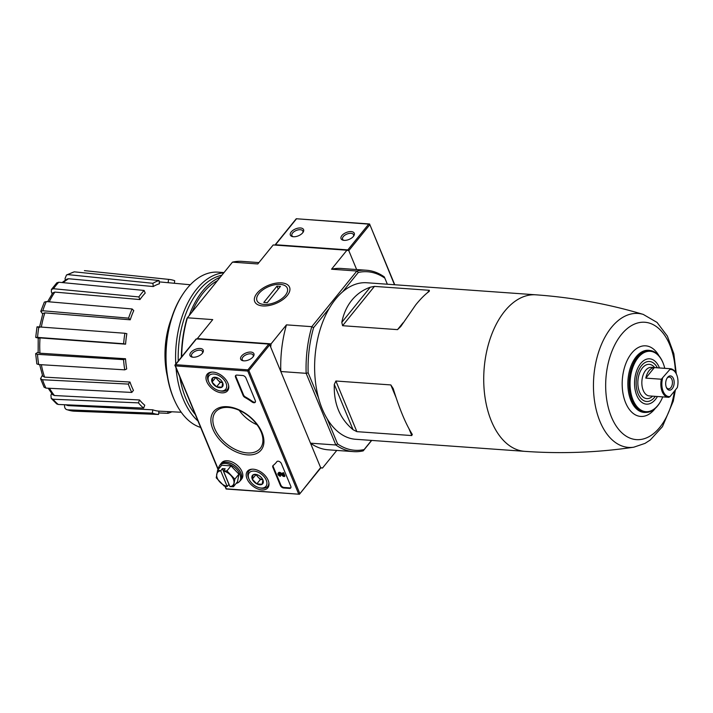 <?xml version="1.0" encoding="UTF-8"?>
<svg xmlns="http://www.w3.org/2000/svg" width="713" height="713" viewBox="0 0 713 713"><rect width="100%" height="100%" fill="white"/><g stroke="black" fill="none" stroke-linecap="round" stroke-linejoin="round"><path stroke-width="1.07" d="M400.733 326.554L415.724 304.87C420.634 298.818 425.126 294.326 429.208 291.403L429.369 290.298L374.441 286.385L370.288 287.196C362.855 289.888 356.678 294.255 351.741 300.307C346.848 306.394 343.532 313.738 341.803 322.356L342.579 325.707L397.515 329.629L400.733 326.554M524.732 451.347A78.457 46.381 94.1 0 1 484.956 396.909A78.457 46.381 94.1 0 1 504.688 311.216A78.457 46.381 94.1 0 1 535.891 294.817L366.794 282.758A78.457 46.381 94.1 0 0 342.579 291.875A78.457 46.381 94.1 0 0 335.582 299.148A78.457 46.381 94.1 0 0 329.335 308.239A78.457 46.381 94.1 0 0 318.497 397.827A78.457 46.381 94.1 0 0 327.222 418.896A78.457 46.381 94.1 0 0 355.627 439.279L524.732 451.347C561.452 453.931 597.788 452.55 633.75 447.203L645.024 443.379L650.256 440.001L662.439 426.668L673.277 401.161L675.416 389.913M429.208 291.403L429.369 290.298L427.31 292.856M334.299 384.432C333.631 403.692 339.878 418.789 353.051 429.698L356.874 431.65L411.811 435.572L411.98 433.905C405.501 423.469 399.253 408.38 393.228 388.63L390.831 384.931L335.894 381.009L334.299 384.432L353.051 429.698M412.337 434.556L411.98 433.905M387.355 284.229L384.842 278.15A89.481 52.896 94.1 0 0 358.3 272.464L356.874 271.02L331.536 269.211L346.919 250.218L273.195 244.96L257.812 263.953L232.465 262.143L187.394 317.793L212.732 319.602L197.349 338.595L271.074 343.853L286.457 324.861L311.795 326.67L356.874 271.02A90.916 53.742 94.1 0 1 366.527 270.254L341.179 268.445A90.916 53.742 -85.9 0 0 331.536 269.211M342.579 291.875L358.3 272.464M320.217 468.263A0.856 0.526 -141 0 0 320.627 467.63L310.494 443.174L335.841 444.983L306.153 373.327A90.916 53.742 94.1 0 1 311.795 326.67L313.613 327.641L329.335 308.239M313.613 327.641A89.481 52.896 94.1 0 0 308.15 372.837L306.153 373.327L280.815 371.518L270.682 347.062L271.074 343.853M318.497 397.827L308.15 372.837M52.165 293.809L51.363 291.875L51.407 289.496L56.817 282.82L58.751 282.241A70.471 41.657 94.1 0 0 53.502 288.729L138.857 296.929A67.717 40.026 94.1 0 1 144.115 290.441L145.211 293.079A64.384 38.056 -85.9 0 0 139.953 299.567L138.857 296.929M65.248 280.182L65.061 278.525L66.505 274.977L68.118 274.639L152.894 283.311A67.717 40.026 94.1 0 1 159.07 280.521L159.445 283.747A64.384 38.056 -85.9 0 0 153.268 286.537L152.894 283.311M181.227 412.248L158.937 411.143A64.384 38.056 -85.9 0 1 152.769 409.815L152.368 413.139L67.583 409.841A70.471 41.657 94.1 0 0 73.742 411.16L67.583 409.841C65.453 409.485 64.446 407.979 64.553 405.323L64.616 404.743M51.22 398.389L53.056 399.235A70.471 41.657 94.1 0 0 58.261 404.467L56.719 403.914L51.22 398.389L50.944 395.243L51.648 393.424M128.322 384.084A67.717 40.026 94.1 0 0 131.78 392.435L133.447 390.385A64.384 38.056 -85.9 0 1 129.98 382.034L128.322 384.084L42.495 379.744L40.543 378.692L42.388 375.252M35.65 353.684L37.504 354.343A70.471 41.657 94.1 0 0 38.689 364.548L36.844 363.915L35.65 353.684L38.119 352.204M38.19 338.024L36.523 337.668C35.195 337.356 35.543 337.258 37.566 337.392L123.634 343.755A67.717 40.026 94.1 0 1 124.9 333.265L126.852 333.675A64.384 38.056 -85.9 0 0 125.586 344.174L123.634 343.755M42.7 314.014L40.775 311.367L44.331 302.116L46.3 301.572A70.471 41.657 94.1 0 0 42.771 310.761L128.59 318.15A67.717 40.026 94.1 0 1 132.119 308.961L133.768 310.618A64.384 38.056 -85.9 0 0 130.229 319.807L128.59 318.15M190.318 284.763L168.607 282.74A64.384 38.056 -85.9 0 0 168.143 282.704L168.544 279.38A67.717 40.026 94.1 0 1 169.124 279.434A67.717 40.026 94.1 0 1 174.703 280.708L174.391 283.284M169.124 279.434L84.892 270.673A70.471 41.657 94.1 0 0 84.41 270.628L168.544 279.38M84.41 270.628L84.892 270.673M168.143 282.704L159.231 281.876M66.505 274.968L74.304 271.84A70.471 41.657 94.1 0 0 68.118 274.639M159.07 280.521L74.304 271.84M62.084 282.562L66.969 279.095L68.573 278.747A66.211 39.135 94.1 0 0 63.181 282.669M153.268 286.537L68.573 278.747M144.115 290.441L58.751 282.241M53.502 288.729L51.407 289.496M47.628 301.688L52.798 292.865L54.865 292.089A66.211 39.135 94.1 0 0 49.233 301.831M139.953 299.567L54.865 292.089M132.119 308.961L46.3 301.572M42.771 310.761L40.775 311.367M39.465 327.436L42.869 313.479L44.839 312.873A66.211 39.135 94.1 0 0 41.354 327.08M130.229 319.807L44.839 312.873M37.798 327.178C36.461 326.857 36.809 326.768 38.841 326.893A70.471 41.657 94.1 0 0 37.566 337.392M124.9 333.265L38.841 326.893M35.721 337.401L36.523 337.668M39.01 338.203C37.682 337.891 38.021 337.793 40.026 337.917A66.211 39.135 94.1 0 0 39.964 353.211L125.524 358.755L123.572 359.637A67.717 40.026 94.1 0 0 124.757 369.842L126.709 368.96A64.384 38.056 -85.9 0 1 125.524 358.755M125.586 344.174L40.026 337.917M123.572 359.637L37.504 354.343M39.964 353.211L38.145 352.561L38.199 337.935M38.689 364.548L124.757 369.842M41.372 364.708A66.211 39.135 94.1 0 0 44.58 377.132L129.98 382.034M44.58 377.132L42.664 376.072L39.661 364.601M42.495 379.744A70.471 41.657 94.1 0 0 45.953 388.104L131.78 392.435M45.953 388.104L44.063 387.177L40.543 378.692M138.438 402.872L139.552 399.957A64.384 38.056 -85.9 0 0 144.757 405.198L143.643 408.103A67.717 40.026 94.1 0 1 138.438 402.872L53.056 399.235M49.518 388.282A66.211 39.135 94.1 0 0 54.446 395.528L139.552 399.957M54.446 395.528L52.637 394.672L48.154 388.211M58.261 404.467L143.643 408.103M152.368 413.139A67.717 40.026 94.1 0 0 158.536 414.458L158.937 411.134M66.068 404.806A66.211 39.135 94.1 0 0 68.065 405.608L152.769 409.815M68.065 405.608L65.56 404.779M73.742 411.16L158.536 414.458M171.851 411.784A67.717 40.026 94.1 0 1 168.01 413.317L167.805 411.579M168.01 413.317L158.714 412.952M366.527 270.254A90.916 53.742 94.1 0 1 384.271 276.885L384.842 278.15M337.579 443.887A89.481 52.896 94.1 0 0 364.111 449.573L363.238 450.857A90.916 53.742 94.1 0 1 353.586 451.623A90.916 53.742 94.1 0 1 335.841 444.983L337.579 443.887L327.222 418.896M364.111 449.573L371.526 440.411M275.022 245.094A0.856 0.526 39 0 1 275.485 244.737L347.828 249.898A0.856 0.526 39 0 1 348.8 250.628L356.643 269.55L348.8 250.628L346.919 250.218M363.238 450.857L371.687 440.429M227.001 488.877L299.442 494.252L320.627 467.63L322.517 468.04L336.777 450.42M322.517 468.04L320.681 467.906M262.794 305.939A18.841 9.813 157.5 0 1 260.646 305.654A18.841 9.813 157.5 0 1 257.598 292.597A18.841 9.813 157.5 0 1 281.136 282.847A18.841 9.813 157.5 0 1 288.212 294.237A18.841 9.813 157.5 0 1 262.794 305.939M181.672 356.803A90.916 53.742 94.1 0 1 187.394 317.793L186.895 318.604A89.481 52.896 94.1 0 0 181.36 357.186M258.926 262.58L242.117 261.377A90.916 53.742 94.1 0 0 232.465 262.143M280.815 371.518A90.916 53.742 -85.9 0 1 286.457 324.861M353.586 451.623L328.247 449.814A90.916 53.742 -85.9 0 1 310.494 443.174M169.649 324.691A71.817 42.45 94.1 0 0 166.432 369.797M171.485 318.283A63.528 37.557 94.1 0 0 167.341 376.393M663.509 364.138A31.033 18.342 94.1 0 0 663.42 363.897A31.033 18.342 94.1 0 0 650.844 350.636A31.033 18.342 94.1 0 0 637.333 356.972A31.033 18.342 94.1 0 0 629.668 391.802A31.033 18.342 94.1 0 0 646.433 412.408A31.033 18.342 94.1 0 0 660.773 401.062A31.033 18.342 94.1 0 0 660.889 400.84M664.766 368.318A30.249 17.878 94.1 0 0 663.598 364.379A30.249 17.878 94.1 0 0 638.153 357.623A30.249 17.878 94.1 0 0 634.231 402.56A30.249 17.878 94.1 0 0 661.013 400.617A30.249 17.878 94.1 0 0 662.734 396.883M659.463 367.944A22.727 13.44 94.1 0 0 640.613 363.559A22.727 13.44 94.1 0 0 639.32 365.35A22.727 13.44 94.1 0 0 637.119 396.205A22.727 13.44 94.1 0 0 657.431 396.499M247.375 454.885A30.552 18.805 39 0 1 211.128 417.23A30.552 18.805 39 0 1 253.694 420.269A30.552 18.805 39 0 1 247.375 454.885M280.432 485.58A2.861 1.765 -141 0 0 283.676 487.995L289.433 488.405A2.861 1.765 -141 0 0 290.726 487.95A2.861 1.765 -141 0 0 290.806 486.319L281.394 463.61A2.861 1.765 -141 0 0 279.193 461.463A2.861 1.765 -141 0 0 276.867 461.65A2.861 1.765 -141 0 0 276.84 461.685A50.115 30.855 -141 0 1 276.341 462.336A50.115 30.855 -141 0 1 273.124 465.473A2.861 1.765 -141 0 0 272.936 465.651A2.861 1.765 -141 0 0 272.856 467.282L280.432 485.58L280.86 485.054A2.861 1.765 -141 0 0 284.104 487.469L289.861 487.879A2.861 1.765 -141 0 0 290.895 487.656M213.089 372.115A13.137 8.084 -141 0 0 207.242 374.12A13.137 8.084 -141 0 0 212.296 388.763A13.137 8.084 -141 0 0 227.661 390.653A13.137 8.084 -141 0 0 225.7 379.45A13.137 8.084 -141 0 0 213.089 372.115M253.311 469.207A13.137 8.084 -141 0 0 247.464 471.213A13.137 8.084 -141 0 0 252.509 485.847A13.137 8.084 -141 0 0 267.874 487.745A13.137 8.084 -141 0 0 265.913 476.542A13.137 8.084 -141 0 0 253.311 469.207M244.951 397.453A2.861 1.765 -141 0 1 243.115 395.483L235.54 377.195A2.861 1.765 -141 0 1 235.62 375.555A2.861 1.765 -141 0 1 236.912 375.1L242.67 375.51A2.861 1.765 -141 0 1 245.914 377.935L255.316 400.635A2.861 1.765 -141 0 1 255.236 402.275A2.861 1.765 -141 0 1 252.126 402.016A50.115 30.855 -141 0 0 244.951 397.453L245.37 396.927A50.115 30.855 -141 0 1 252.554 401.49A2.861 1.765 -141 0 0 255.406 401.98M250.851 352.07A7.157 3.734 -22.5 0 0 241.823 355.716A7.157 3.734 -22.5 0 0 242.928 360.733A7.157 3.734 -22.5 0 0 253.409 356.393A7.157 3.734 -22.5 0 0 250.851 352.07M200.166 348.461A7.157 3.734 -22.5 0 0 191.137 352.106A7.157 3.734 -22.5 0 0 192.252 357.115A7.157 3.734 -22.5 0 0 202.724 352.775A7.157 3.734 -22.5 0 0 200.166 348.461M268.774 344.076L196.44 338.916A0.856 0.526 -141 0 0 196.048 339.058L174.89 365.181L175.558 364.691L247.901 369.851L248.873 370.582L269.746 344.807A0.856 0.526 -141 0 0 268.774 344.076L247.901 369.851M320.627 467.63L269.746 344.807M218.098 469.644L174.89 365.181M226.128 489.02L224.952 486.186M174.854 365.225L175.416 365.894L247.759 371.054L248.169 370.457M202.34 353.291A5.918 3.084 -22.5 0 0 202.483 351.554A5.918 3.084 -22.5 0 0 199.952 350.19A5.918 3.084 -22.5 0 0 193.784 352.088A5.918 3.084 -22.5 0 0 191.547 356.081A5.918 3.084 -22.5 0 0 192.884 357.213M253.026 356.91A5.918 3.084 -22.5 0 0 253.168 355.172A5.918 3.084 -22.5 0 0 250.637 353.808A5.918 3.084 -22.5 0 0 244.47 355.698A5.918 3.084 -22.5 0 0 242.233 359.7A5.918 3.084 -22.5 0 0 243.57 360.823M235.878 375.332A2.861 1.765 -141 0 0 235.967 376.669L243.543 394.957A2.861 1.765 -141 0 0 245.37 396.927M276.341 462.336L276.76 461.81A50.115 30.855 -141 0 0 276.992 461.516M273.195 465.411A2.861 1.765 -141 0 0 273.284 466.757L280.86 485.054M282.856 474.412L280.984 472.969A2.148 1.319 -141 0 0 278.551 472.692L278.123 473.218A2.148 1.319 -141 0 0 278.418 475.054A2.148 1.319 -141 0 0 280.494 476.266L280.592 474.947A1.15 0.704 -141 0 1 279.22 473.682M280.164 475.482A1.15 0.704 -141 0 1 279.059 474.831A1.15 0.704 -141 0 1 278.899 473.851A1.15 0.704 -141 0 1 280.2 474.002L283.409 476.48L284.95 476.026L283.542 472.639L282.312 473.111L283.373 475.669L280.557 473.494A2.148 1.319 -141 0 0 278.123 473.218M280.494 476.266L280.592 474.947M284.523 476.551L283.123 473.165L282.312 473.111M283.542 472.639L283.123 473.165M247.304 452.933A28.841 17.754 39 0 1 219.31 436.409A28.841 17.754 39 0 1 215.754 411.704A28.841 17.754 39 0 1 249.06 416.392A28.841 17.754 39 0 1 260.566 447.996A28.841 17.754 39 0 1 247.304 452.933M257.063 424.77A27.584 16.978 39 0 1 239.203 410.305M262.919 479.947A6.613 4.073 39 0 1 262.126 484.27A6.613 4.073 39 0 1 256.805 483.895A6.613 4.073 39 0 1 252.277 479.189A6.613 4.073 39 0 1 253.07 474.858A6.613 4.073 39 0 1 256.395 474.493A6.613 4.073 39 0 1 258.391 475.241A6.613 4.073 39 0 1 262.812 479.689A6.613 4.073 39 0 1 262.919 479.947L262.126 484.27L256.805 483.895L252.277 479.189L253.07 474.858L255.361 474.501M248.962 478.949A10.74 6.613 39 0 1 254.594 471.15A10.74 6.613 39 0 1 266.591 481.159A10.74 6.613 39 0 1 259.559 487.799A10.74 6.613 39 0 1 249.14 479.359A10.74 6.613 39 0 1 248.962 478.949M249.14 479.359L248.721 478.459A12.166 7.495 39 0 1 248.516 477.986A12.166 7.495 39 0 1 248.855 471.026A12.166 7.495 39 0 1 252.206 469.19M268.872 482.683A12.166 7.495 39 0 1 267.767 486.346A12.166 7.495 39 0 1 260.53 488.022L259.559 487.799M262.803 479.68A5.731 3.529 39 0 1 258.097 477.157L260.361 479.51L262.803 479.68M255.887 474.493L258.097 477.157A5.731 3.529 39 0 1 256.422 474.528M260.361 479.51L256.805 483.895M255.833 474.805L252.277 479.189M222.706 382.854A6.613 4.073 39 0 1 221.912 387.177A6.613 4.073 39 0 1 216.592 386.803A6.613 4.073 39 0 1 212.064 382.097A6.613 4.073 39 0 1 212.848 377.765A6.613 4.073 39 0 1 216.182 377.409A6.613 4.073 39 0 1 218.169 378.148A6.613 4.073 39 0 1 222.59 382.605A6.613 4.073 39 0 1 222.706 382.854L221.912 387.177L216.592 386.803L212.064 382.097L212.848 377.765L215.148 377.409M208.74 381.856A10.74 6.613 39 0 1 214.381 374.058A10.74 6.613 39 0 1 226.369 384.066A10.74 6.613 39 0 1 219.337 390.706A10.74 6.613 39 0 1 208.927 382.266A10.74 6.613 39 0 1 208.74 381.856M208.927 382.266L208.508 381.366A12.166 7.495 39 0 1 208.303 380.902A12.166 7.495 39 0 1 208.633 373.942A12.166 7.495 39 0 1 211.984 372.097M228.659 385.599A12.166 7.495 39 0 1 227.554 389.262A12.166 7.495 39 0 1 220.308 390.929L219.337 390.706M222.581 382.587A5.731 3.529 39 0 1 217.875 380.065L220.148 382.418L222.59 382.596M215.674 377.4L217.875 380.065A5.731 3.529 39 0 1 216.199 377.444M220.148 382.418L216.592 386.803M215.611 377.712L212.064 382.097M239.684 481.266A12.887 7.932 -141 0 0 240.539 480.437A12.887 7.932 -141 0 0 238.739 469.421A12.887 7.932 -141 0 0 226.315 462.167A12.887 7.932 -141 0 0 220.513 464.216A12.887 7.932 -141 0 0 219.88 465.224M240.539 480.437L241.671 479.029A12.887 7.932 -141 0 0 239.871 468.022A12.887 7.932 -141 0 0 227.456 460.758A12.887 7.932 -141 0 0 221.645 462.808L220.513 464.216M229.042 484.43L227.18 486.409A10.027 6.167 39 0 1 219.996 482.175A10.027 6.167 39 0 1 216.725 474.279A10.027 6.167 39 0 1 220.736 470.838L222.394 468.619L225.156 468.815L223.472 470.901L226.93 470.901L234.853 479.136L233.472 486.703L229.951 486.605A10.027 6.167 39 0 0 233.962 483.173A10.027 6.167 39 0 0 230.691 475.268A10.027 6.167 39 0 0 223.499 471.035L229.951 486.605M227.18 486.409L220.736 470.838M219.702 465.446L220.62 464.306A12.745 7.843 39 0 1 226.36 462.274A12.745 7.843 39 0 1 238.641 469.457A12.745 7.843 39 0 1 240.424 480.348L239.506 481.489A12.745 7.843 -141 0 0 237.723 470.598A12.745 7.843 -141 0 0 225.442 463.414A12.745 7.843 -141 0 0 219.702 465.446A12.745 7.843 -141 0 0 218.534 469.101M236.172 483.378A12.745 7.843 -141 0 0 239.506 481.489M227.251 486.507L224.167 486.043L216.235 477.808L217.617 470.232L220.7 470.696M233.472 486.703L237.527 481.703L238.908 474.127L230.985 465.892L221.672 465.233L217.617 470.232M230.985 465.892L226.93 470.901M238.908 474.127L234.853 479.136M222.394 468.619L228.935 484.421M344.103 240.361A7.157 3.734 157.5 0 1 343.283 240.245A7.157 3.734 157.5 0 1 342.133 235.29A7.157 3.734 157.5 0 1 351.072 231.582A7.157 3.734 157.5 0 1 353.764 235.914A7.157 3.734 157.5 0 1 344.103 240.361M293.417 236.743A7.157 3.734 157.5 0 1 292.606 236.636A7.157 3.734 157.5 0 1 291.448 231.672A7.157 3.734 157.5 0 1 300.387 227.964A7.157 3.734 157.5 0 1 303.078 232.295A7.157 3.734 157.5 0 1 293.417 236.743M394.485 284.737L369.584 223.98L368.71 224.123L347.828 249.898M368.71 224.123L296.26 218.748L275.102 244.871M293.239 236.725A5.918 3.084 157.5 0 1 291.902 235.602A5.918 3.084 157.5 0 1 296.189 230.486A5.918 3.084 157.5 0 1 302.838 231.074A5.918 3.084 157.5 0 1 302.695 232.812M343.924 240.343A5.918 3.084 157.5 0 1 342.588 239.22A5.918 3.084 157.5 0 1 346.875 234.105A5.918 3.084 157.5 0 1 353.523 234.684A5.918 3.084 157.5 0 1 353.381 236.431M224.025 272.571L218.196 272.161A78.457 46.381 94.1 0 0 186.984 288.551A78.457 46.381 94.1 0 0 182.51 294.754L181.904 295.681A77.031 45.534 94.1 0 0 174.444 400.243L174.908 401.25A78.457 46.381 94.1 0 0 200.629 427.452M182.51 294.754A78.457 46.381 94.1 0 0 174.908 401.25M223.802 272.847A78.457 46.381 94.1 0 0 196.547 289.237A78.457 46.381 94.1 0 0 175.763 364.102M176.04 368.086A78.457 46.381 94.1 0 0 197.947 420.982M221.841 275.271A76.603 45.275 94.1 0 0 198.651 290.806A76.603 45.275 94.1 0 0 178.241 361.045M179.819 377.213A76.603 45.275 94.1 0 0 195.237 414.449M220.281 277.197A76.603 45.275 94.1 0 0 202.563 291.091A76.603 45.275 94.1 0 0 189.221 315.529M217.447 280.681A74.455 44.01 94.1 0 0 203.267 292.785A74.455 44.01 94.1 0 0 199.025 298.667A74.455 44.01 94.1 0 0 192.055 312.036M285.316 295.351A16.39 8.538 157.5 0 1 264.728 304.478A16.39 8.538 157.5 0 1 258.151 294.558A16.39 8.538 157.5 0 1 282.125 284.621A16.39 8.538 157.5 0 1 285.316 295.351M267.259 302.686L263.801 302.437L277.009 286.127L280.467 286.376L267.259 302.686M278.248 289.113L277.009 286.127M662.546 378.496A13.6 8.039 94.1 0 0 670.024 396.562L677.305 387.578A13.6 8.039 94.1 0 0 676.459 374.227A13.6 8.039 94.1 0 0 669.819 369.521L661.343 379.227A14.313 8.467 94.1 0 0 668.331 397.284A14.313 8.467 94.1 0 0 668.83 397.293L670.024 396.562M657.324 367.792A20.044 11.845 94.1 0 0 641.495 365.671A20.044 11.845 94.1 0 0 638.34 394.316A20.044 11.845 94.1 0 0 655.292 396.348M645.791 378.122L654.32 367.596A14.313 8.467 -85.9 0 0 649.124 370.6A14.313 8.467 -85.9 0 0 645.791 378.122L661.343 379.227M654.32 367.596L669.864 368.71L669.819 369.521M676.343 373.977A14.313 8.467 94.1 0 0 676.227 373.719A14.313 8.467 94.1 0 0 670.363 368.719A14.313 8.467 94.1 0 0 669.864 368.71M667.582 377.4A7.157 4.233 94.1 0 0 667.181 377.961A7.157 4.233 94.1 0 0 666.486 387.676A7.157 4.233 94.1 0 0 672.368 388.549A7.157 4.233 94.1 0 0 673.437 378.567A7.157 4.233 94.1 0 0 667.582 377.4M666.29 387.204A5.918 3.503 94.1 0 0 668.509 388.87A5.918 3.503 94.1 0 0 672.412 383.22A5.918 3.503 94.1 0 0 669.347 377.061A5.918 3.503 94.1 0 0 666.994 378.3A5.918 3.503 94.1 0 0 666.913 378.407M535.891 294.817C572.61 297.464 608.385 303.988 643.224 314.397A67.147 39.687 94.1 0 0 611.389 327.481A67.147 39.687 94.1 0 0 595.186 404.957A67.147 39.687 94.1 0 0 633.75 447.203M675.461 372.293A58.84 34.777 94.1 0 0 621.388 334.557A58.84 34.777 94.1 0 0 620.301 431.267A58.84 34.777 94.1 0 0 674.445 391.107M658.981 355.814A35.383 20.918 94.1 0 0 631.638 353.229A35.383 20.918 94.1 0 0 625.8 403.175A35.383 20.918 94.1 0 0 655.229 408.433M650.844 350.636L649.739 350.431A31.149 18.413 94.1 0 0 636.174 356.794A31.149 18.413 94.1 0 0 628.483 391.767A31.149 18.413 94.1 0 0 645.318 412.453L646.433 412.408M356.874 431.65L335.894 381.009M411.811 435.572L408.995 428.78M396.027 397.48L390.831 384.931M341.803 322.356L370.288 287.196M342.579 325.707L374.441 286.385M397.515 329.629L403.059 322.784M298.631 493.886L247.759 371.054M226.288 488.726L225.263 486.23M218.294 469.404L175.416 365.894M175.558 364.691L196.44 338.916M299.754 493.414L248.873 370.582M252.126 402.016L252.554 401.49M243.115 395.483L243.543 394.957M235.54 377.195L235.967 376.669M284.104 487.469L283.676 487.995M289.861 487.879L289.433 488.405M273.284 466.757L272.856 467.282M280.984 472.969L280.557 473.494M296.367 218.962L275.485 244.737M369.682 224.853L348.8 250.628M654.659 367.596A17.183 10.151 94.1 0 0 642.422 367.935A17.183 10.151 94.1 0 0 639.205 391.187A17.183 10.151 94.1 0 0 652.618 396.161M670.363 368.719L651.361 367.364A14.313 8.467 94.1 0 0 645.666 370.35A14.313 8.467 94.1 0 0 642.065 385.991A14.313 8.467 94.1 0 0 649.32 395.929L668.331 397.284M35.712 337.401L36.987 326.902M676.316 373.924L673.847 353.773L667.359 336.099L657.047 322.428L643.224 314.397M663.598 364.379L663.42 363.897M661.013 400.617L660.773 401.062M226.208 489.029L299.442 494.252L320.6 468.129M267.767 486.346L268.97 484.858M248.855 471.026L250.058 469.537M227.554 389.262L228.757 387.774M208.633 373.942L209.845 372.453M369.584 223.998L394.752 284.754M296.26 218.748L369.494 223.971M676.459 374.227L676.227 373.719"/></g></svg>
